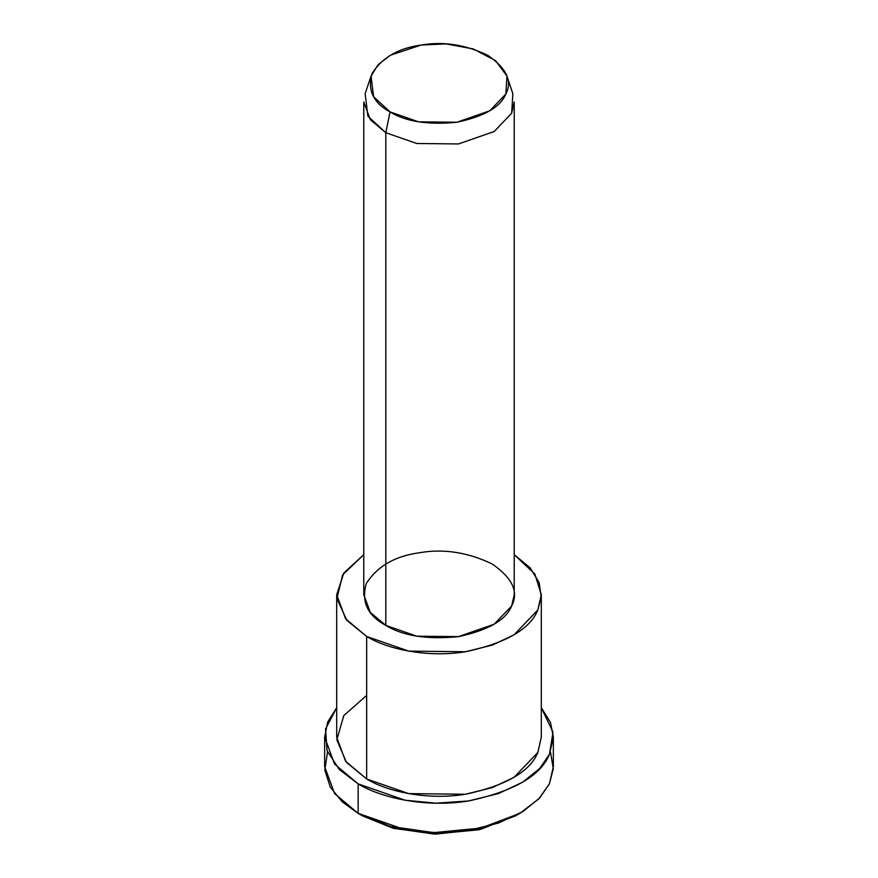 <?xml version="1.0" encoding="UTF-8"?>
<svg xmlns="http://www.w3.org/2000/svg" width="878" height="878" viewBox="0 0 878 878"><rect width="100%" height="100%" fill="white"/><g stroke="black" fill="none" stroke-linecap="round" stroke-linejoin="round"><path stroke-width="1.32" d="M517.669 814.586L480.881 829.271L435.675 834.1L393.498 828.349L362.405 815.816L358.147 813.357L362.405 815.816L392.861 828.173L434.105 834.067L478.675 829.787L515.595 815.816L519.853 813.357L480.87 828.108L433.842 832.618L390.304 826.407L358.147 813.357L342.31 801.921L330.358 787.259L324.805 770.083L327.538 751.93M550.462 751.93L553.294 768.722L549.452 783.758L538.84 798.859L519.853 813.357M371.043 76.09L365.138 93.759L367.904 116.192L385.804 132.71L390.062 111.912L373.589 96.712L371.043 76.09L378.133 64.643L390.326 55.248L421.089 45.063L445.958 43.9L473.154 48.905L495.532 60.604L506.957 76.09L505.849 94.001L489.781 110.804L456.911 122.251L418.532 121.822L390.062 111.912L385.804 132.71L416.754 143.487L458.47 143.948L494.204 131.502L511.665 113.229L512.862 93.759L506.957 76.09M390.062 111.912C405.856 121.647 428.146 125.093 456.911 122.251C484.294 116.401 500.603 106.984 505.849 94.001C512.554 81.226 506.584 68.363 487.938 55.402C465.483 44.635 443.203 41.189 421.089 45.063C398.59 48.092 382.27 57.509 372.151 73.313C367.224 89.929 373.194 102.792 390.062 111.912M385.804 132.71L370.296 119.682L363.777 101.991L363.777 594.691L370.296 612.383L385.804 625.399L416.754 636.177L458.47 636.638L494.204 624.203L511.665 605.93L514.223 594.691L514.223 101.991L511.665 113.229L494.204 131.502L458.47 143.948L416.754 143.487L385.804 132.71L385.804 625.399L385.804 132.71M336.691 594.691L336.691 737.191L345.57 761.248L366.653 778.962L366.653 636.462C386.474 648.699 426.488 658.094 465.483 651.75C505.947 643.102 530.071 629.186 537.819 609.98L541.221 597.073L539.18 582.696L530.268 568L514.223 554.655L534.845 574.025L541.309 594.691L537.819 609.98L514.069 634.816L492.339 645.089L465.483 651.75L408.742 651.114L366.653 636.462L345.57 618.749L336.691 594.691L343.847 572.983L363.777 554.655L342.629 574.86L336.922 598.609L346.854 620.362L366.653 636.462L366.653 778.962L408.742 793.613L465.483 794.25L492.339 787.599L514.069 777.315L537.819 752.479L541.309 737.191L541.309 594.691M385.804 625.399C367.476 615.489 360.99 601.507 366.335 583.453C377.342 566.266 395.067 556.026 419.53 552.734C443.566 548.53 467.787 552.273 492.196 563.983C512.467 578.075 518.953 592.057 511.665 605.93C505.958 620.055 488.234 630.294 458.47 636.638C427.202 639.733 402.98 635.99 385.804 625.399M324.651 737.191L324.651 766.67L334.573 793.569L358.147 813.357L358.147 783.867C380.284 797.553 425.018 808.056 468.6 800.955C513.828 791.297 540.782 775.746 549.452 754.279L553.008 732.131L541.309 707.712L550.495 722.539L553.349 737.191L549.452 754.279L539.794 768.36L522.904 782.046L498.616 793.525L468.6 800.955L436.157 803.183L405.175 800.253L358.147 783.867L334.573 764.079L324.651 737.191L327.692 722.067L336.691 707.712L325.54 728.981L327.066 750.69L339.347 769.567L358.147 783.867L358.147 813.357L405.175 829.732L436.157 832.673L468.6 830.445L498.616 823.004L522.904 811.524L539.794 797.839L549.452 783.758L553.349 766.67L553.349 737.191M538.269 751.491L537.819 752.479C530.071 771.685 505.947 785.601 465.483 794.25C426.488 800.593 386.474 791.199 366.653 778.962L346.437 762.345L336.801 739.858L343.803 715.559L366.653 695.42M362.405 815.816L358.147 813.357"/></g></svg>
